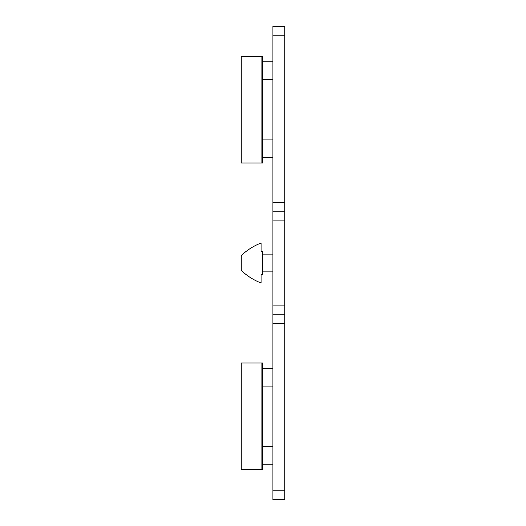 <?xml version="1.0" encoding="UTF-8"?>
<svg xmlns="http://www.w3.org/2000/svg" width="526" height="526" viewBox="0 0 526 526"><rect width="100%" height="100%" fill="white"/><g stroke="black" fill="none" stroke-linecap="round" stroke-linejoin="round"><path stroke-width="0.79" d="M284.75 314.778L284.75 202.346L272.915 202.346L272.915 314.778L284.75 314.778L284.75 490.824L272.915 490.824L272.915 499.7L284.75 499.7L284.75 490.824M284.75 35.176L284.75 26.3L272.915 26.3L272.915 35.176L284.75 35.176L284.75 202.346M284.75 211.222L272.915 211.222M272.915 490.824L272.915 323.654L284.75 323.654M272.915 314.778L272.915 323.654M272.915 202.346L272.915 35.176M261.08 243.032L261.08 251.461L262.559 251.461L262.559 274.539L261.08 274.539L261.074 282.975A59.175 59.175 0 0 1 241.256 270.397L241.256 255.603M241.25 255.603A59.175 59.175 0 0 1 261.074 243.025M262.559 363.006L262.559 469.521L261.08 469.521L261.08 363.006L262.559 363.006M261.074 363.006L241.25 363.006M241.256 469.521L241.256 363.006M241.25 469.521L261.074 469.521M261.08 469.521L261.08 363.006M262.559 56.479L262.559 162.994L261.08 162.994L261.08 56.479L262.559 56.479M261.074 56.479L241.256 56.479L241.256 162.994L261.074 162.994M284.75 305.902L272.915 305.902M272.915 220.098L284.75 220.098M272.915 254.124L262.559 254.124M272.915 271.876L262.559 271.876M272.915 446.442L262.553 446.442M272.915 464.195L262.553 464.195M272.915 368.332L262.559 368.332M272.915 386.084L262.559 386.084M272.915 139.916L262.559 139.916M272.915 157.668L262.559 157.668M272.915 61.805L262.559 61.805M272.915 79.557L262.559 79.557"/></g></svg>
